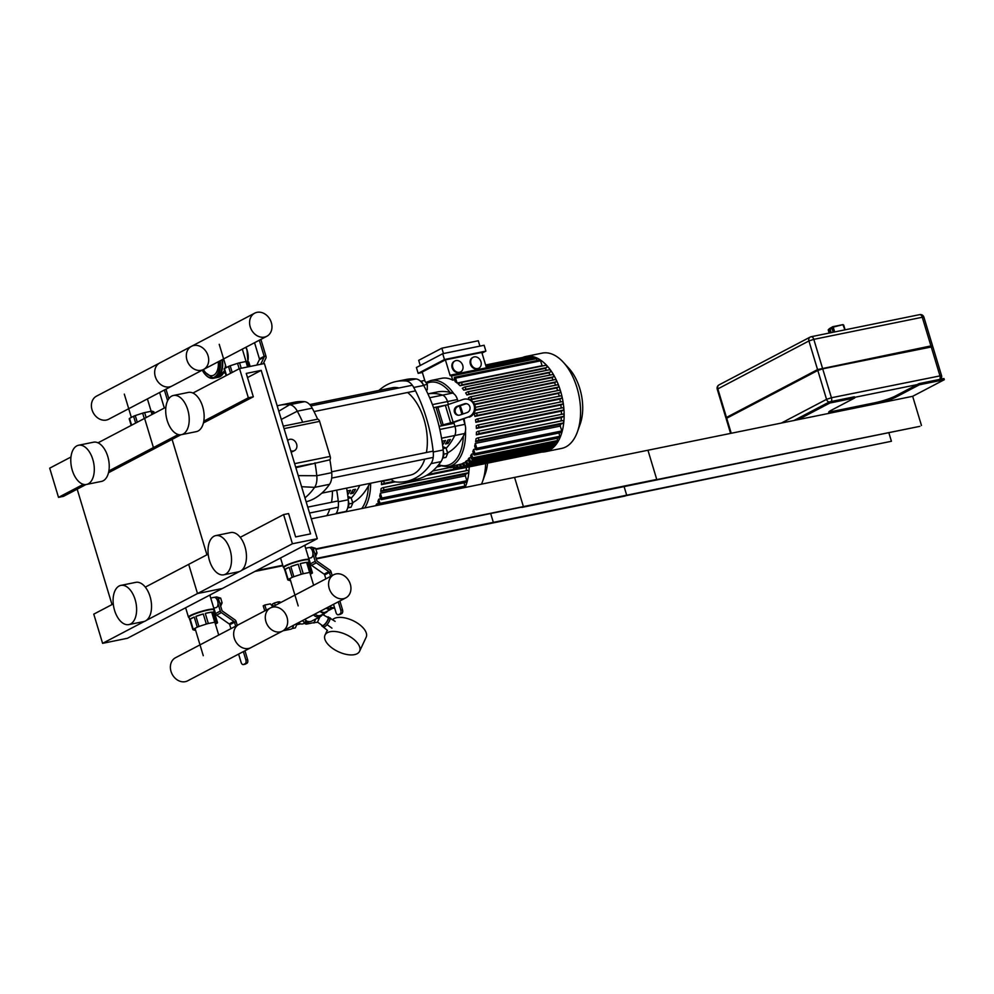 <?xml version="1.0" encoding="UTF-8"?>
<svg xmlns="http://www.w3.org/2000/svg" width="994" height="994" viewBox="0 0 994 994"><rect width="100%" height="100%" fill="white"/><g stroke="black" fill="none" stroke-linecap="round" stroke-linejoin="round"><path stroke-width="1.49" d="M114.571 610.378A20.004 11.307 78.5 0 1 120.858 585.391A20.004 11.307 78.5 0 1 135.929 602.737A20.004 11.307 78.5 0 1 128.847 624.592A20.004 11.307 78.5 0 1 114.571 610.378M120.858 585.391L135.793 582.347A20.004 11.307 78.5 0 1 150.852 599.693A20.004 11.307 78.5 0 1 143.77 621.548L128.847 624.592M72.264 470.237A20.004 11.307 78.5 0 1 78.551 445.25A20.004 11.307 78.5 0 1 93.61 462.595A20.004 11.307 78.5 0 1 86.54 484.451A20.004 11.307 78.5 0 1 72.264 470.237M78.551 445.25L93.473 442.206A20.004 11.307 78.5 0 1 108.545 459.551A20.004 11.307 78.5 0 1 101.463 481.407L86.54 484.451M113.266 603.917L93.771 614.143L102.593 643.342L127.468 638.272L222.383 588.485L197.508 593.555L188.686 564.356L208.181 554.143M102.593 643.342L144.528 621.337M146.441 620.343L239.442 571.55M145.31 587.119L188.686 564.356L197.508 593.555L222.383 588.485L317.297 538.698L292.422 543.768L283.601 514.581L288.583 513.563L295.628 536.922L310.563 533.877L261.198 370.377L246.263 373.421L253.321 396.78L248.338 397.786L239.529 368.6L264.404 363.531L317.297 538.698M206.926 554.789L172.086 439.385L206.926 554.789M77.172 489.172L112.011 604.576M70.959 457.016L49.7 468.162L58.509 497.36L63.492 496.354L86.031 484.525M108.508 472.734L158.406 446.567L153.424 447.573L144.615 418.375L165.874 407.229M58.509 497.36L83.372 484.327M108.88 470.945L178.286 434.54M98.008 442.827L144.615 418.375L153.424 447.573L158.406 446.567L180.945 434.738M209.485 560.591A20.004 11.307 78.5 0 1 215.773 535.604A20.004 11.307 78.5 0 1 230.844 552.95A20.004 11.307 78.5 0 1 223.762 574.805A20.004 11.307 78.5 0 1 209.485 560.591M215.773 535.604L230.707 532.56A20.004 11.307 78.5 0 1 245.767 549.906A20.004 11.307 78.5 0 1 238.684 571.761L223.762 574.805M167.178 420.45A20.004 11.307 78.5 0 1 173.465 395.463A20.004 11.307 78.5 0 1 188.525 412.808A20.004 11.307 78.5 0 1 181.455 434.664A20.004 11.307 78.5 0 1 167.178 420.45M173.465 395.463L188.388 392.419A20.004 11.307 78.5 0 1 203.459 409.764A20.004 11.307 78.5 0 1 196.377 431.62L181.455 434.664M241.356 570.556L292.422 543.768M240.225 537.332L283.601 514.581M247.518 377.558L261.198 370.377M203.422 422.947L253.321 396.78M203.782 421.158L248.338 397.786M192.923 393.04L239.529 368.6M287.664 440.566A6.15 5.007 -117.7 0 1 288.782 439.708A6.15 5.007 -117.7 0 1 296.075 442.827A6.15 5.007 -117.7 0 1 294.497 450.605A6.15 5.007 -117.7 0 1 293.404 450.99A6.15 5.007 -117.7 0 1 290.745 450.742M294.497 450.605L292.919 451.438A6.15 5.007 -117.7 0 1 291.826 451.823A6.15 5.007 -117.7 0 1 291.093 451.91M284.06 428.613L319.608 421.369L330.182 456.408A3.081 1.739 -101.5 0 1 329.884 459.812L295.852 467.689M329.884 459.812A104.631 59.106 78.5 0 1 331.71 472.684L316.788 475.728A15.382 8.697 78.5 0 1 314.613 487.358L329.536 484.314A15.382 8.697 -101.5 0 0 331.71 472.684M329.536 484.314A104.631 59.106 78.5 0 1 306.152 501.784M278.805 411.193L289.664 404.707A104.631 59.106 -101.5 0 0 279.637 405.241L294.559 402.197A104.631 59.106 78.5 0 1 304.586 401.675L289.664 404.707A15.382 8.697 78.5 0 1 297.305 411.193L312.228 408.161A15.382 8.697 -101.5 0 0 304.586 401.675M319.608 421.369A3.081 1.739 -101.5 0 0 317.62 419.17A104.631 59.106 -101.5 0 0 312.228 408.161M299.194 422.935L317.62 419.17M302.685 422.202A104.631 59.106 -101.5 0 0 302.648 422.102A104.631 59.106 -101.5 0 0 297.305 411.193L281.29 419.431M304.959 497.845A104.631 59.106 -101.5 0 0 314.613 487.358L301.604 486.712M298.262 475.641L316.788 475.728A104.631 59.106 -101.5 0 0 314.986 462.968A104.631 59.106 -101.5 0 0 314.961 462.844M279.637 405.241A104.631 59.106 -101.5 0 0 277.177 405.838M352.361 501.796A2.46 1.392 -101.5 0 0 351.801 499.945M348.869 503.946L352.771 503.15L351.143 497.758L347.875 496.428M348.111 498.379L351.143 497.758M347.763 507.847L351.056 507.176L352.771 503.15M347.676 507.946A6.15 3.479 -101.5 0 0 348.347 500.79M326.84 515.65A44.618 25.21 -101.5 0 0 329.846 508.916M331.511 502.293A44.618 25.21 -101.5 0 0 332.431 491.011M447.275 452.009A2.46 1.392 -101.5 0 0 446.716 450.158M443.784 454.159L447.685 453.363L446.058 447.971L442.79 446.641M443.026 448.592L446.058 447.971M442.678 458.06L445.971 457.389L447.685 453.363M442.591 458.159A6.15 3.479 -101.5 0 0 443.262 451.003M427.296 386.728A2.46 1.392 -101.5 0 0 427.308 385.684M420.86 381.224L424.438 380.491L427.321 384.405L427.258 389.834L426.24 390.381M426.091 390.083L427.258 389.834M423.543 385.175L427.321 384.405M423.195 384.579A6.15 3.479 -101.5 0 0 420.089 380.839M426.426 452.506A44.618 25.21 -101.5 0 0 424.028 419.456A44.618 25.21 -101.5 0 0 407.602 392.493M398.967 387.971A44.618 25.21 -101.5 0 0 392.183 387.759L309.706 404.57M321.808 493.173L410 475.207A44.618 25.21 -101.5 0 0 424.761 459.129M359.778 485.445A86.167 48.681 78.5 0 1 351.23 498.069A86.167 48.681 78.5 0 0 359.778 485.445M369.731 483.407A86.167 48.681 78.5 0 1 352.634 502.691M335.873 513.811A104.631 59.106 -101.5 0 0 336.134 513.426L346.086 511.401A15.382 8.697 -101.5 0 0 348.26 499.758L338.308 501.796A15.382 8.697 78.5 0 1 336.134 513.426M338.308 501.796A104.631 59.106 -101.5 0 0 336.693 490.141M346.645 488.116A104.631 59.106 78.5 0 1 348.26 499.758M457.948 401.216L457.451 399.526A9.232 5.218 78.5 0 0 452.506 393.09A86.167 48.681 78.5 0 0 437.074 392.009L427.917 393.873A86.167 48.681 78.5 0 1 442.554 395.115A9.232 5.218 78.5 0 1 447.499 401.551L448.381 404.483L447.499 401.551L432.427 404.62M433.546 407.652L447.275 404.856L433.546 407.652M463.366 419.133L464.943 424.339L454.991 426.364L454.059 423.307L439.112 426.351L454.059 423.307L454.991 426.364A9.232 5.218 78.5 0 1 454.755 435.521A86.167 48.681 78.5 0 1 446.144 448.282A86.167 48.681 78.5 0 0 454.755 435.521L441.547 438.205M459.402 405.999L461.924 414.349M464.943 424.339A9.232 5.218 78.5 0 1 464.707 433.496A86.167 48.681 78.5 0 1 447.548 452.916M406.111 481.456A104.631 59.106 -101.5 0 0 431.048 463.639L441.001 461.614A104.631 59.106 78.5 0 1 416.064 479.431L406.111 481.456A104.631 59.106 -101.5 0 1 396.084 481.978A15.382 8.697 78.5 0 1 390.977 479.083M433.222 452.009A104.631 59.106 -101.5 0 0 413.74 387.474L423.692 385.448A104.631 59.106 78.5 0 1 443.175 449.984L433.222 452.009A15.382 8.697 78.5 0 1 431.048 463.639M406.099 380.988A104.631 59.106 -101.5 0 0 396.072 381.522L406.024 379.497A104.631 59.106 78.5 0 1 416.051 378.962L406.099 380.988A15.382 8.697 78.5 0 1 413.74 387.474M396.072 381.522A104.631 59.106 -101.5 0 0 378.863 390.48M423.692 385.448A15.382 8.697 -101.5 0 0 416.051 378.962M441.001 461.614A15.382 8.697 -101.5 0 0 443.175 449.984M466.994 412.609L459.961 415.02A4.622 4.411 99.3 0 1 454.233 411.019A4.622 4.411 99.3 0 1 457.315 406.26L464.347 403.85A4.622 4.411 99.3 0 1 470.075 407.863A4.622 4.411 99.3 0 1 466.994 412.609M466.857 403.775A4.622 4.411 -80.7 0 0 465.242 403.999L458.209 406.409A4.622 4.411 -80.7 0 0 458.346 415.243M453.127 422.189L468.311 416.995L454.022 422.326A6.15 0.82 -16.8 0 1 449.077 423.705L441.448 425.258L453.127 422.189L447.834 404.67L436.155 407.739L441.448 425.258M447.834 404.67L463.03 399.476A9.232 8.822 99.3 0 1 474.486 407.478A9.232 8.822 99.3 0 1 468.311 416.995M469.205 417.145A9.232 8.822 -80.7 0 0 468.05 399.265L467.155 399.128M437.733 406.906L443.026 424.426M347.291 492.117A86.167 48.681 -101.5 0 0 348.062 490.8L350.559 490.291A86.167 48.681 78.5 0 1 348.074 494.242L347.602 494.341M347.391 491.955L348.074 494.242M353.044 489.793L355.529 489.284A86.167 48.681 78.5 0 1 353.056 493.223L350.571 493.732A86.167 48.681 -101.5 0 0 353.044 489.793M352.361 490.949L353.056 493.223M442.206 442.33A86.167 48.681 -101.5 0 0 442.976 441.013L445.474 440.516A86.167 48.681 78.5 0 1 442.989 444.455L442.516 444.554M442.305 442.168L442.989 444.455M447.959 440.007L450.444 439.497A86.167 48.681 78.5 0 1 447.971 443.436L445.486 443.945A86.167 48.681 -101.5 0 0 447.959 440.007M447.275 441.162L447.971 443.436M439.82 429.458L454.991 426.364A9.232 5.218 78.5 0 1 454.755 435.521L464.707 433.496M427.917 393.885A86.167 48.681 78.5 0 1 442.554 395.115A9.232 5.218 78.5 0 1 447.499 401.551L457.451 399.526M375.744 505.685L375.72 505.598A44.009 24.862 -101.5 0 0 376.676 503.921L378.565 503.536M379.534 504.915A1.23 0.696 78.5 0 1 378.714 504.033L377.906 501.336A44.009 24.862 -101.5 0 0 378.726 499.212L380.615 498.826M380.379 493.186L381.858 498.056A1.23 0.696 78.5 0 1 380.59 498.727L379.745 495.919A44.009 24.862 -101.5 0 0 380.379 493.186L465.366 475.865A44.009 24.862 -101.5 0 0 465.689 474.15L380.702 491.458A44.009 24.862 -101.5 0 0 381.124 488.539L382.64 487.743A1.23 0.696 -101.5 0 1 382.752 487.706L467.739 470.386A1.23 0.696 78.5 0 1 468.336 472.759L465.689 474.15M466.161 470.709A44.009 24.862 -101.5 0 0 466.434 467.453M460.905 468.472L426.351 475.517M395.277 481.841L381.447 484.662A44.009 24.862 -101.5 0 0 381.534 481.916L382.988 481.146A1.23 0.696 -101.5 0 1 383.1 481.108L391.313 479.431L383.212 481.096M440.292 466.248L436.764 466.969M380.702 491.458L383.349 490.079A1.23 0.696 -101.5 0 0 382.752 487.706M382.864 487.694L467.627 470.423A1.23 0.696 78.5 0 1 467.739 470.386M381.447 484.662L383.696 483.482A1.23 0.696 -101.5 0 0 383.1 481.108M378.726 499.212L379.981 503.362A1.23 0.696 78.5 0 1 379.658 504.89M376.676 503.921L377.124 505.399M463.987 482.786L464.968 486.054A1.23 0.696 78.5 0 1 464.645 487.569M465.366 475.865L466.845 480.748A1.23 0.696 78.5 0 1 466.459 482.289L381.472 499.597M465.105 487.482A48.619 27.472 -101.5 0 0 469.218 466.882M481.518 484.14A48.619 27.472 -101.5 0 0 482.55 481.506L485.32 473.716A38.903 21.98 -101.5 0 0 487.557 463.142M482.55 481.506A48.619 27.472 -101.5 0 0 485.631 463.539M477.741 368.563A6.15 5.007 -117.7 0 1 471.243 364.413A6.15 5.007 -117.7 0 1 473.119 357.281A6.15 5.007 -117.7 0 1 480.413 360.4A6.15 5.007 -117.7 0 1 478.835 368.178A6.15 5.007 -117.7 0 1 477.741 368.563M478.512 368.327A6.15 5.007 -117.7 0 1 478.201 368.513A6.15 5.007 -117.7 0 1 477.108 368.898A6.15 5.007 -117.7 0 1 470.609 364.736A6.15 5.007 -117.7 0 1 472.485 357.604A6.15 5.007 -117.7 0 1 472.809 357.455M459.526 372.278A6.15 5.007 -117.7 0 1 453.028 368.115A6.15 5.007 -117.7 0 1 454.904 360.984A6.15 5.007 -117.7 0 1 462.21 364.102A6.15 5.007 -117.7 0 1 460.632 371.88A6.15 5.007 -117.7 0 1 459.526 372.278M460.309 372.042A6.15 5.007 -117.7 0 1 459.998 372.216A6.15 5.007 -117.7 0 1 458.893 372.601A6.15 5.007 -117.7 0 1 452.394 368.451A6.15 5.007 -117.7 0 1 454.27 361.319A6.15 5.007 -117.7 0 1 454.606 361.17M442.715 353.702L484.115 345.266L485.88 351.106L444.48 359.542L442.715 353.702L416.399 367.507L418.151 373.346L422.375 372.489M443.473 353.541L441.858 348.186L418.698 360.337L420.251 365.481M486.451 367.805L481.804 352.448L445.387 359.865L450.158 375.657A1.23 0.696 -101.5 0 1 450.593 375.111L535.58 357.803A1.23 0.696 78.5 0 1 536.462 358.672L537.008 360.511M441.858 348.186L478.288 340.768L479.903 346.123M445.387 359.865L422.226 372.017L425.022 381.286M482.015 353.131L485.88 351.106M444.48 359.542L418.151 373.346M485.606 364.997L524.919 356.995A1.23 0.696 78.5 0 1 525.267 357.07M485.644 365.146L528.236 356.473A1.23 0.696 78.5 0 1 529.081 357.256M485.917 366.041L531.778 356.697A1.23 0.696 78.5 0 1 532.66 357.579L532.883 358.349M454.618 379.758L452.73 380.143L451.475 375.993A1.23 0.696 -101.5 0 0 450.593 375.111M452.73 380.143A44.009 24.862 -101.5 0 0 441.771 378.292L430.874 380.516L425.892 382.479M463.465 466.596L461.564 466.981A1.23 0.696 -101.5 0 1 460.309 467.64L459.365 464.521A44.009 24.862 -101.5 0 0 460.719 464.173L462.62 463.788M463.788 462.819L464.67 465.751A1.23 0.696 78.5 0 1 463.403 466.41L462.521 463.477A44.009 24.862 -101.5 0 0 463.788 462.819L465.677 462.434M466.633 460.719L467.565 463.825A1.23 0.696 78.5 0 1 466.298 464.496L465.453 461.688A44.009 24.862 -101.5 0 0 466.633 460.719L468.522 460.334M469.23 457.849L470.249 461.204A1.23 0.696 78.5 0 1 468.982 461.875L468.162 459.153A44.009 24.862 -101.5 0 0 469.23 457.849L471.131 457.464M471.591 454.134L472.709 457.824A1.23 0.696 78.5 0 1 471.442 458.495L470.634 455.811A44.009 24.862 -101.5 0 0 471.591 454.134L473.479 453.749M473.641 449.425L474.896 453.587A1.23 0.696 78.5 0 1 473.629 454.246L472.821 451.549A44.009 24.862 -101.5 0 0 473.641 449.425L475.53 449.039M475.294 443.399L476.772 448.269A1.23 0.696 78.5 0 1 475.505 448.94L474.66 446.132A44.009 24.862 -101.5 0 0 475.294 443.399L560.281 426.078A44.009 24.862 -101.5 0 0 560.604 424.363L475.617 441.684A44.009 24.862 -101.5 0 0 476.039 438.752L477.555 437.956A1.23 0.696 -101.5 0 1 477.667 437.919L562.654 420.599A1.23 0.696 78.5 0 1 563.25 422.984L560.604 424.363M561.076 420.922A44.009 24.862 -101.5 0 0 561.349 417.567L476.362 434.875A44.009 24.862 -101.5 0 0 476.449 432.129L477.903 431.359A1.23 0.696 -101.5 0 1 478.015 431.321L563.002 414.013A1.23 0.696 78.5 0 1 563.598 416.387L561.349 417.567M561.436 414.324A44.009 24.862 -101.5 0 0 561.374 411.131L476.387 428.451A44.009 24.862 -101.5 0 0 476.238 425.83L477.679 425.059A1.23 0.696 -101.5 0 1 477.791 425.022L562.778 407.714A1.23 0.696 78.5 0 1 563.374 410.087L561.374 411.131M561.188 408.037A44.009 24.862 -101.5 0 0 560.864 404.993L475.877 422.301A44.009 24.862 -101.5 0 0 475.517 419.791L476.996 419.021A1.23 0.696 -101.5 0 1 477.095 418.971L562.082 401.663A1.23 0.696 78.5 0 1 562.691 404.036L560.864 404.993M560.43 401.998A44.009 24.862 -101.5 0 0 559.895 399.091L474.908 416.399A44.009 24.862 -101.5 0 0 474.374 413.976L475.89 413.181A1.23 0.696 -101.5 0 1 476.002 413.144L560.989 395.823A1.23 0.696 78.5 0 1 561.585 398.209L559.895 399.091M559.249 396.184A44.009 24.862 -101.5 0 0 558.504 393.4L475.157 410.385M557.646 390.58A44.009 24.862 -101.5 0 0 556.727 387.933L474.685 404.645M555.634 385.163A44.009 24.862 -101.5 0 0 554.528 382.665L470.075 399.874M469.354 399.588A44.009 24.862 -101.5 0 0 468.485 397.824L470.311 396.867A1.23 0.696 78.5 0 1 471.007 399.203L469.901 399.787M553.198 379.969A44.009 24.862 -101.5 0 0 551.906 377.633L466.907 394.941A44.009 24.862 -101.5 0 0 465.652 392.903L467.652 391.847A1.23 0.696 78.5 0 1 468.36 394.183L466.907 394.941M550.266 375.011A44.009 24.862 -101.5 0 0 548.775 372.862L463.776 390.182A44.009 24.862 -101.5 0 0 462.285 388.256L464.533 387.076A1.23 0.696 78.5 0 1 465.242 389.412L463.776 390.182M546.737 370.315A44.009 24.862 -101.5 0 0 545.01 368.426L460.023 385.734A44.009 24.862 -101.5 0 0 458.197 383.982L460.843 382.603A1.23 0.696 78.5 0 1 461.551 384.939L460.023 385.734M542.376 365.978A44.009 24.862 -101.5 0 0 542.065 365.717L457.066 383.025A44.009 24.862 -101.5 0 0 455.177 381.621L454.333 378.813A1.23 0.696 -101.5 0 1 454.718 377.273L539.705 359.965A1.23 0.696 78.5 0 1 540.587 360.834L542.065 365.717M457.066 383.025L455.6 378.155A1.23 0.696 -101.5 0 0 454.718 377.273M559.498 390.195L475.356 407.341L559.398 390.232A1.23 0.696 78.5 0 1 560.094 392.568L558.504 393.4M475.617 441.684L478.263 440.292A1.23 0.696 -101.5 0 0 477.667 437.919M477.779 437.907L562.542 420.648A1.23 0.696 78.5 0 1 562.654 420.599M476.362 434.875L478.611 433.695A1.23 0.696 -101.5 0 0 478.015 431.321M478.126 431.309L562.902 414.051A1.23 0.696 78.5 0 1 563.002 414.013M476.387 428.451L478.387 427.395A1.23 0.696 -101.5 0 0 477.791 425.022M477.903 425.022L562.679 407.751A1.23 0.696 78.5 0 1 562.778 407.714M475.877 422.301L477.692 421.357A1.23 0.696 -101.5 0 0 477.095 418.971M477.207 418.971L561.983 401.7A1.23 0.696 78.5 0 1 562.082 401.663M474.908 416.399L476.598 415.517A1.23 0.696 -101.5 0 0 476.002 413.144M476.114 413.131L560.877 395.873A1.23 0.696 78.5 0 1 560.989 395.823M449.549 466.521L449.636 466.832A1.23 0.696 -101.5 0 0 450.928 466.248M452.817 465.863L453.438 467.925A1.23 0.696 -101.5 0 0 454.705 467.267L454.196 465.577M456.084 465.192L456.991 468.162A1.23 0.696 -101.5 0 0 458.259 467.503L457.476 464.906M461.564 466.981L460.719 464.173M546.638 450.506A1.23 0.696 78.5 0 1 546.178 451.201L461.179 468.522M475.393 408.397A1.23 0.696 78.5 0 1 475.281 409.727M552.378 445.933L552.552 446.517A1.23 0.696 78.5 0 1 552.167 448.058L467.18 465.366M554.838 442.554L555.236 443.896A1.23 0.696 78.5 0 1 554.851 445.436L469.864 462.744M557.025 438.304L557.696 440.516A1.23 0.696 78.5 0 1 557.311 442.057L472.312 459.365M558.901 432.999L559.883 436.267A1.23 0.696 78.5 0 1 559.498 437.807L474.511 455.115M560.281 426.078L561.759 430.961A1.23 0.696 78.5 0 1 561.374 432.502L476.387 449.81M549.694 448.555A1.23 0.696 78.5 0 1 549.272 449.971L464.285 467.292M461.067 382.553L545.83 365.283A1.23 0.696 78.5 0 1 546.538 367.618L545.01 368.426M464.757 387.026L549.52 369.756A1.23 0.696 78.5 0 1 550.229 372.091L548.775 372.862M467.876 391.81L552.652 374.539A1.23 0.696 78.5 0 1 553.347 376.875L551.906 377.633M470.522 396.83L555.298 379.559A1.23 0.696 78.5 0 1 556.006 381.895L554.528 382.665M557.646 384.753L473.02 401.998L557.535 384.802A1.23 0.696 78.5 0 1 558.243 387.138L556.727 387.933M541.991 452.059A48.619 27.472 -101.5 0 0 545.246 451.736A48.619 27.472 -101.5 0 0 562.455 398.619A48.619 27.472 -101.5 0 0 525.838 356.461A48.619 27.472 -101.5 0 0 522.72 357.442M545.246 451.736L561.672 448.393A48.619 27.472 -101.5 0 0 577.464 431.719L580.235 423.929A38.903 21.98 -101.5 0 0 568.916 368.364L563.325 362.276A48.619 27.472 -101.5 0 0 542.264 353.106L525.838 356.461M577.464 431.719A48.619 27.472 -101.5 0 0 563.325 362.276M201.235 370.277A13.046 10.623 62.3 0 0 203.559 369.457A13.046 10.623 62.3 0 0 206.914 352.969A13.046 10.623 62.3 0 0 191.444 346.347A13.046 10.623 62.3 0 0 187.456 361.468A13.046 10.623 62.3 0 0 201.235 370.277M191.444 346.347L96.53 396.134A13.046 10.623 62.3 0 0 92.541 411.255A13.046 10.623 62.3 0 0 106.321 420.064A13.046 10.623 62.3 0 0 108.644 419.244L203.559 369.457M264.516 337.09A13.046 10.623 62.3 0 0 266.839 336.27A13.046 10.623 62.3 0 0 270.182 319.782A13.046 10.623 62.3 0 0 254.712 313.16A13.046 10.623 62.3 0 0 250.724 328.281A13.046 10.623 62.3 0 0 264.516 337.09M254.712 313.16L159.798 362.947A13.046 10.623 62.3 0 0 155.809 378.068A13.046 10.623 62.3 0 0 169.601 386.877A13.046 10.623 62.3 0 0 171.925 386.057L266.839 336.27M154.306 413.293L153.859 411.777L152.219 411.193A12.922 1.727 163.2 0 0 151.038 411.305L144.664 412.597A12.922 1.727 163.2 0 0 142.639 413.144L135.271 415.567A12.922 1.727 163.2 0 0 133.594 416.237L129.543 418.362A12.922 1.727 163.2 0 0 129.195 418.76L131.196 425.42M153.051 413.951L152.219 411.193M146.168 417.567L144.664 412.597M152.007 414.51L151.038 411.305M137.284 422.226L135.271 415.567M144.279 418.561L142.639 413.144M131.606 425.196L129.543 418.362M135.656 423.071L133.594 416.237M165.973 389.176L168.843 398.669M167.613 400.744L164.37 390.008M159.636 392.506L164.321 408.037M250.115 366.438L248.773 361.99L247.133 361.406A12.922 1.727 163.2 0 0 245.953 361.518L239.579 362.81A12.922 1.727 163.2 0 0 237.554 363.357L230.186 365.78A12.922 1.727 163.2 0 0 228.508 366.451L224.458 368.575A12.922 1.727 163.2 0 0 224.11 368.973L226.11 375.633M248.736 366.724L247.133 361.406M241.219 368.252L239.579 362.81M247.593 366.948L245.953 361.518M232.198 372.439L230.186 365.78M239.194 368.774L237.554 363.357M226.52 375.421L224.458 368.575M230.571 373.284L228.508 366.451M254.551 342.719L259.409 358.822L264.155 356.337L266.007 356.349A2.46 2 -117.7 0 1 265.92 358.138L263.199 363.779M260.701 364.276L264.106 357.231A1.23 1.006 62.3 0 0 264.155 356.337L259.285 340.221M260.888 339.389L265.895 355.989L259.409 358.822A1.23 1.006 -117.7 0 1 259.359 359.716L256.775 365.084M220.668 606.216L222.109 602.836L220.68 598.115L217.052 597.059M219.798 603.308L222.109 602.836M218.332 598.599L220.68 598.115M213.747 608.079L215.996 607.632A5.231 2.957 -101.5 0 0 217.934 602.401A5.231 2.957 -101.5 0 0 214.468 597.357A5.231 2.957 -101.5 0 0 213.909 597.369L210.716 598.028M212.84 612.006L214.48 612.59A12.922 1.727 163.2 0 0 214.518 612.341A12.922 1.727 163.2 0 0 212.84 612.006L215.897 622.107L217.537 622.691A12.922 1.727 -16.8 0 1 217.177 623.089L215.387 624.033M195.57 630.159A12.922 1.727 -16.8 0 1 194.513 630.258L192.873 629.674A12.922 1.727 -16.8 0 1 193.221 629.277L197.272 627.152A12.922 1.727 -16.8 0 1 198.949 626.481L206.33 624.058A12.922 1.727 -16.8 0 1 208.342 623.511L214.716 622.219A12.922 1.727 -16.8 0 1 215.897 622.107M214.518 612.341L213.76 609.831A12.922 1.727 163.2 0 0 200.9 611.919A12.922 1.727 163.2 0 0 189.022 617.299L189.779 619.821A12.922 1.727 163.2 0 1 189.817 619.573L192.873 629.674M194.228 617.05A12.922 1.727 163.2 0 0 190.177 619.175L194.228 617.05L197.272 627.152M190.177 619.175L193.221 629.277M203.273 613.957A12.922 1.727 163.2 0 0 195.905 616.379L203.273 613.957L206.33 624.058M195.905 616.379L198.949 626.481M211.66 612.118A12.922 1.727 163.2 0 0 205.298 613.41L211.66 612.118L214.716 622.219M205.298 613.41L208.342 623.511M214.48 612.59L217.537 622.691M209.995 595.654A13.966 1.864 163.2 0 0 210.33 595.269L210.529 594.897A14.276 1.901 163.2 0 0 210.591 594.673M213.847 610.117A13.108 1.752 163.2 0 0 213.896 610.043L214.108 609.67A13.419 1.789 163.2 0 0 214.145 609.397L209.846 595.157A13.419 1.789 163.2 0 0 209.809 595.083M214.145 609.397A13.419 1.789 163.2 0 0 200.788 611.558A13.419 1.789 163.2 0 0 188.462 617.15A13.419 1.789 163.2 0 0 188.649 617.349L189.022 617.547A13.108 1.752 163.2 0 0 189.108 617.585M213.896 610.043A13.108 1.752 163.2 0 0 200.887 611.894A13.108 1.752 163.2 0 0 189.022 617.547M216.965 599.469L218.543 599.146L221.923 610.353A1.23 1.006 62.3 0 0 222.47 611.124L235.006 619.921A2.46 2 -117.7 0 1 236.112 621.474L229.726 624.679L230.931 628.655M213.884 608.055L215.549 613.571A2.46 2 62.3 0 0 216.642 615.112L229.179 623.909A1.23 1.006 -117.7 0 1 229.726 624.679L234.472 622.194A1.23 1.006 62.3 0 0 233.925 621.424L221.389 612.627A2.46 2 -117.7 0 1 220.295 611.074L218.034 603.594M218.543 599.146A3.081 1.739 -101.5 0 0 216.344 596.959A3.081 1.739 -101.5 0 0 216.071 597.059M216.506 598.761A3.081 1.739 -101.5 0 0 214.605 597.319A3.081 1.739 -101.5 0 0 214.468 597.357M235.677 626.17L234.472 622.194L236.212 621.834L237.268 625.338M238.61 654.102L241.12 662.389A3.081 1.739 78.5 0 0 243.319 664.576L245.058 664.228A3.081 1.739 -101.5 0 0 245.319 664.129L243.58 664.489A3.081 1.739 78.5 0 1 243.319 664.576M244.959 650.772L247.605 659.556L245.866 659.904A3.081 1.739 78.5 0 1 245.158 663.657L243.58 664.489M245.158 663.657L246.897 663.296A3.081 1.739 -101.5 0 0 247.605 659.556M246.897 663.296L245.319 664.129M245.866 659.904L243.356 651.604M315.583 556.429L317.024 553.049L315.595 548.328L311.967 547.284M314.713 553.521L317.024 553.049M313.247 548.812L315.595 548.328M308.662 558.293L310.911 557.845A5.231 2.957 -101.5 0 0 312.849 552.614A5.231 2.957 -101.5 0 0 309.382 547.57A5.231 2.957 -101.5 0 0 308.823 547.595L305.63 548.241M307.755 562.219L309.395 562.803A12.922 1.727 163.2 0 0 309.432 562.554A12.922 1.727 163.2 0 0 307.755 562.219L310.811 572.32L312.451 572.904A12.922 1.727 -16.8 0 1 312.091 573.302L310.302 574.246M290.484 580.372A12.922 1.727 -16.8 0 1 289.428 580.471L287.788 579.887A12.922 1.727 -16.8 0 1 288.136 579.49L292.186 577.365A12.922 1.727 -16.8 0 1 293.864 576.694L301.244 574.271A12.922 1.727 -16.8 0 1 303.257 573.724L309.631 572.432A12.922 1.727 -16.8 0 1 310.811 572.32M309.432 562.554L308.674 560.044A12.922 1.727 163.2 0 0 295.814 562.132A12.922 1.727 163.2 0 0 283.936 567.524L284.694 570.034A12.922 1.727 163.2 0 1 284.731 569.786L287.788 579.887M289.142 567.263A12.922 1.727 163.2 0 0 285.092 569.388L289.142 567.263L292.186 577.365M285.092 569.388L288.136 579.49M298.188 564.17A12.922 1.727 163.2 0 0 290.82 566.592L298.188 564.17L301.244 574.271M290.82 566.592L293.864 576.694M306.574 562.331A12.922 1.727 163.2 0 0 300.213 563.623L306.574 562.331L309.631 572.432M300.213 563.623L303.257 573.724M309.395 562.803L312.451 572.904M304.909 545.868A13.966 1.864 163.2 0 0 305.245 545.482L305.444 545.11A14.276 1.901 163.2 0 0 305.506 544.886M308.761 560.33A13.108 1.752 163.2 0 0 308.811 560.256L309.022 559.883A13.419 1.789 163.2 0 0 309.059 559.61L304.76 545.371A13.419 1.789 163.2 0 0 304.723 545.296M309.059 559.61A13.419 1.789 163.2 0 0 295.703 561.784A13.419 1.789 163.2 0 0 283.377 567.375A13.419 1.789 163.2 0 0 283.563 567.562L283.936 567.76A13.108 1.752 163.2 0 0 284.023 567.798M308.811 560.256A13.108 1.752 163.2 0 0 295.802 562.107A13.108 1.752 163.2 0 0 283.936 567.76M311.88 549.682L313.458 549.359L316.837 560.566A1.23 1.006 62.3 0 0 317.384 561.337L329.921 570.134A2.46 2 -117.7 0 1 331.027 571.687L324.64 574.892L325.846 578.868M308.799 558.268L310.463 563.784A2.46 2 62.3 0 0 311.557 565.325L324.094 574.122A1.23 1.006 -117.7 0 1 324.64 574.892L329.387 572.407A1.23 1.006 62.3 0 0 328.84 571.637L316.303 562.84A2.46 2 -117.7 0 1 315.21 561.287L312.948 553.807M313.458 549.359A3.081 1.739 -101.5 0 0 311.259 547.172A3.081 1.739 -101.5 0 0 310.985 547.272M311.42 548.986A3.081 1.739 -101.5 0 0 309.519 547.532A3.081 1.739 -101.5 0 0 309.382 547.57M330.592 576.383L329.387 572.407L331.126 572.059L332.182 575.551M333.524 604.315L336.034 612.615A3.081 1.739 78.5 0 0 338.221 614.789L339.973 614.441A3.081 1.739 -101.5 0 0 340.234 614.342L338.494 614.702A3.081 1.739 78.5 0 1 338.221 614.789M339.873 600.985L342.52 609.769L340.78 610.117A3.081 1.739 78.5 0 1 340.072 613.87L338.494 614.702M340.072 613.87L341.812 613.509A3.081 1.739 -101.5 0 0 342.52 609.769M341.812 613.509L340.234 614.342M340.78 610.117L338.271 601.83M272.741 607.123A13.046 10.623 -117.7 0 1 286.533 615.932A13.046 10.623 -117.7 0 1 282.544 631.053A13.046 10.623 -117.7 0 1 267.075 624.431A13.046 10.623 -117.7 0 1 270.418 607.943A13.046 10.623 -117.7 0 1 272.741 607.123M282.544 631.053L187.63 680.84A13.046 10.623 -117.7 0 1 172.161 674.218A13.046 10.623 -117.7 0 1 175.503 657.73L270.418 607.943M336.022 573.936A13.046 10.623 -117.7 0 1 349.801 582.745A13.046 10.623 -117.7 0 1 345.813 597.866A13.046 10.623 -117.7 0 1 330.343 591.244A13.046 10.623 -117.7 0 1 333.698 574.756A13.046 10.623 -117.7 0 1 336.022 573.936M345.813 597.866L250.898 647.653A13.046 10.623 -117.7 0 1 235.429 641.031A13.046 10.623 -117.7 0 1 238.784 624.543L333.698 574.756M932.459 346.571L930.757 345.949L817.801 369.519L726.689 417.318L726.39 418.424M940.659 379.211A3.69 3.69 0 0 0 941.542 375.583L932.819 346.67L822.697 368.849L817.813 370.451L726.701 418.238L726.154 418.698L730.59 433.396M726.241 417.927L817.553 369.569L932.31 346.074M829.655 328.579L832.028 328.604L833.134 332.257M834.662 331.946L833.208 327.138L843.036 324.616M829.207 411.528A15.382 2.05 163.2 0 0 835.184 410.857L874.993 402.744A15.382 2.05 163.2 0 0 895.333 396.059L919.065 383.609L919.425 384.777L895.693 397.227A15.382 2.05 -16.8 0 1 875.341 403.912L835.532 412.025A15.382 2.05 -16.8 0 1 828.71 412.324A15.382 2.05 -16.8 0 1 831.009 410.41L854.728 397.96L854.38 396.792L829.505 401.862L793.995 420.487M919.425 384.777L944.3 379.708L943.952 378.54L919.065 383.609M798.219 419.617L829.853 403.03L854.728 397.96M944.3 379.708L912.666 396.308L514.581 477.406L523.403 506.592L521.813 507.425L919.897 426.339L523.403 506.592M829.505 401.862L829.853 403.03M921.475 425.507L912.666 396.308M490.738 513.761L493.347 522.359L491.757 523.192L891.419 441.274L493.347 522.359M891.419 441.274L888.822 432.663M311.296 518.818L647.939 450.232L656.748 479.431L315.918 549.371M624.095 486.588L626.692 495.198L625.114 496.031L316.34 558.926M315.769 548.899L656.748 479.431M254.862 571.451L282.88 565.748M256.452 570.618L282.743 565.263M316.191 558.454L626.692 495.198M215.412 377.857A18.153 10.263 -101.5 0 0 215.673 377.807A18.153 10.263 -101.5 0 0 222.383 359.592M221.115 371.557A17.842 10.089 -101.5 0 0 221.153 371.433A17.842 10.089 -101.5 0 0 221.985 359.791M205.385 374.639A18.153 10.263 -101.5 0 0 213.424 378.267L215.164 377.906A18.153 10.263 -101.5 0 0 221.066 371.681A18.153 10.263 -101.5 0 0 221.91 359.84M203.422 369.532A15.382 8.697 -101.5 0 0 213.71 375.173A15.382 8.697 -101.5 0 0 218.258 361.754M266.342 610.092L264.802 605.011L270.331 603.88L272.865 606.663M264.802 605.011L263.224 605.831L264.764 610.912M274.506 605.806A6.461 0.857 163.2 0 0 272.803 606.477M280.233 602.799L279.948 601.855L278.221 601.879L274.481 602.973L272.468 604.017L273.164 606.328M278.73 603.582L278.221 601.879M275.214 605.433L274.481 602.973M293.565 625.276A7.38 4.175 78.5 0 1 290.82 629.19L283.849 630.606A7.38 4.175 78.5 0 1 283.302 630.656M285.502 629.5A7.38 4.175 78.5 0 1 283.849 630.606M297.318 623.313L295.355 627.885L292.025 628.568M298.511 622.679A5.542 4.51 62.3 0 0 303.617 623.611L305.208 622.778M315.272 619.237A5.231 2.957 78.5 0 1 314.974 620.629A5.231 2.957 78.5 0 1 314.936 620.741L315.67 619.026M308.525 622.157A5.542 3.131 78.5 0 1 306.724 624.07L313.085 622.766A5.542 3.131 -101.5 0 0 314.887 620.877A5.542 3.131 -101.5 0 0 315.222 619.262M306.724 624.07A5.542 3.131 78.5 0 1 304.462 623.176A5.231 2.957 78.5 0 0 308.016 622.269M298.399 622.741L300.3 623.772M306.724 622.53A4.15 2.348 78.5 0 1 306.202 622.766L304.636 623.076M321.621 625.04A5.542 1.69 -54.4 0 0 321.894 625.984A5.542 1.69 -54.4 0 0 323.075 625.847A5.542 1.69 -54.4 0 0 327.312 621.225A5.542 1.69 -54.4 0 0 328.343 616.976A5.542 1.69 -54.4 0 0 327.349 617.025M317.533 622.107L322.255 625.487A4.92 1.503 -54.4 0 0 323.298 625.363A4.92 1.503 -54.4 0 0 327.063 621.25A4.92 1.503 -54.4 0 0 327.983 617.485L322.503 614.478M321.894 625.984L323.311 627.003A5.542 1.69 -54.4 0 0 324.491 626.866A5.542 1.69 -54.4 0 0 328.728 622.244A5.542 1.69 -54.4 0 0 329.759 617.995L328.343 616.976M318.167 620.641L319.981 616.765M316.465 618.603L319.273 618.044L319.037 617.262M313.247 622.729L317.446 622.319L319.273 618.044M313.967 623.027L314.613 621.486M359.579 651.281A19.085 9.418 -154.9 0 0 349.316 636.235A19.085 9.418 -154.9 0 0 327.535 632.606A19.085 9.418 -154.9 0 0 325.026 635.079A19.085 9.418 -154.9 0 0 338.308 651.704A19.085 9.418 -154.9 0 0 359.579 651.281L366.165 637.229A19.085 9.418 -154.9 0 0 355.914 622.182A19.085 9.418 -154.9 0 0 334.121 618.554A19.085 9.418 -154.9 0 0 332.642 619.597M322.553 614.379A7.082 5.765 -117.7 0 1 320.466 616.516L311.768 621.076A7.082 5.765 -117.7 0 1 310.501 621.523A7.082 5.765 -117.7 0 1 307.991 621.412L305.332 622.816L310.749 621.474M305.332 622.816A7.082 5.765 -117.7 0 1 304.102 622.331L306.761 620.927A7.082 5.765 -117.7 0 1 304.748 619.411M302.549 620.567L304.102 622.331M329.573 606.39A5.542 4.51 62.3 0 0 333.698 607.669A5.542 4.51 62.3 0 0 334.469 607.421A5.542 4.51 62.3 0 1 333.847 607.582A5.542 4.51 62.3 0 1 329.735 606.303M334.493 607.508L331.114 608.191L329.536 606.402M327.796 607.322L329.374 609.111L331.114 608.191M329.374 609.111L334.643 608.005M328.877 608.552A4.622 3.765 -117.7 0 1 327.001 607.732M332.095 608.552A5.542 4.51 -117.7 0 1 331.362 609.061A5.542 4.51 -117.7 0 1 330.368 609.409A5.542 4.51 -117.7 0 1 326.256 608.129M331.362 609.061L325.659 612.043A5.542 4.51 -117.7 0 1 324.678 612.403A5.542 4.51 -117.7 0 1 320.553 611.111M327.598 611.037A6.15 5.007 -117.7 0 1 325.945 612.59A6.15 5.007 -117.7 0 1 324.852 612.987A6.15 5.007 -117.7 0 1 320.068 611.372M325.945 612.59L320.888 615.249A6.15 5.007 -117.7 0 1 319.795 615.634A6.15 5.007 -117.7 0 1 315.011 614.019M320.466 616.516A7.082 5.765 -117.7 0 1 319.198 616.963A7.082 5.765 -117.7 0 1 313.445 614.851M303.182 621.287A5.852 4.759 -117.7 0 1 302.375 620.654M327.473 624.083L327.163 624.729L331.934 628.146M323.112 626.866L327.498 630.469M329.921 618.169L335.115 621.362M330.343 617.945L330.045 618.603M295.665 467.043L311.433 463.838M330.182 456.408L294.634 463.651M452.506 393.09L429.644 397.749M464.347 403.85L465.242 403.999M457.315 406.26L458.209 406.409M445.374 405.353L450.655 422.872M364.748 507.922A44.009 24.862 -101.5 0 0 370.638 483.233M368.439 485.917A42.469 23.993 78.5 0 1 361.754 508.53M468.336 472.759L383.349 490.079M457.128 468.522L428.128 474.436M393.997 481.382L383.696 483.482M449.996 467.491L432.626 471.032L449.984 467.478M439.137 465.851L437.447 466.186M464.968 486.054L379.981 503.362M466.845 480.748L381.858 498.056M532.66 357.579L486.215 367.034M536.462 358.672L451.475 375.993M459.365 464.521L448.443 466.745A44.009 24.862 -101.5 0 0 465.49 430.787M464.968 424.45A44.009 24.862 -101.5 0 0 464.061 418.896M462.918 414.013A44.009 24.862 -101.5 0 0 460.172 405.738M458.135 401.141A44.009 24.862 -101.5 0 0 457.625 400.11M453.91 393.848A44.009 24.862 -101.5 0 0 430.874 380.516M426.588 383.423A42.469 23.993 78.5 0 1 450.145 392.406M463.353 436.13A42.469 23.993 78.5 0 1 438.652 464.745M540.587 360.834L455.6 378.155M560.094 392.568L475.256 409.851M563.25 422.984L478.263 440.292M563.598 416.387L478.611 433.695M563.374 410.087L478.387 427.395M562.691 404.036L477.692 421.357M561.585 398.209L476.598 415.517M456.606 466.882L454.705 467.267M460.147 467.118L458.259 467.503M552.552 446.517L467.565 463.825M555.236 443.896L470.249 461.204M557.696 440.516L472.709 457.824M559.883 436.267L474.896 453.587M561.759 430.961L476.772 448.269M466.857 465.304L464.67 465.751M546.538 367.618L461.551 384.939M550.229 372.091L465.242 389.412M553.347 376.875L468.36 394.183M556.006 381.895L471.007 399.203M558.243 387.138L474.486 404.198M259.359 359.716L264.106 357.231M233.925 621.424L229.179 623.909M221.389 612.627L216.642 615.112M220.295 611.074L215.549 613.571M328.84 571.637L324.094 574.122M316.303 562.84L311.557 565.325M315.21 561.287L310.463 563.784M726.689 417.318L726.925 418.126M817.801 369.519L818.05 370.34M822.274 368.053L822.523 368.886M930.757 345.949L931.005 346.782M817.813 370.451L826.548 399.352L781.346 423.059M831.295 401.489A3.69 2.087 -101.5 0 0 831.431 397.749L826.548 399.352A3.69 3.007 62.3 0 0 829.021 402.11M941.542 375.583L831.431 397.749L822.697 368.849M822.436 367.966L813.8 339.352L922.27 317.26L930.918 345.875M726.44 417.368L717.792 388.753A3.69 3.007 -117.7 0 1 719.072 384.877A3.69 3.69 0 0 0 717.246 389.213L808.917 340.954L813.8 339.352A3.69 2.087 -101.5 0 0 811.166 336.73A3.69 2.087 -101.5 0 0 810.843 336.854A3.69 3.007 62.3 0 0 810.185 337.078A3.69 3.007 62.3 0 0 808.917 340.954L817.553 369.569M731.236 433.272L726.701 418.238M922.27 317.26L923.911 317.185A3.69 3.69 0 0 0 919.636 314.638A3.69 2.087 78.5 0 1 922.27 317.26M931.179 346.744L939.902 375.645A3.69 2.087 78.5 0 1 939.765 379.397M919.313 314.75A3.69 2.087 78.5 0 1 919.636 314.638L811.166 336.73A3.69 3.69 0 0 0 810.185 337.078L719.072 384.877M854.554 397.364L917.164 384.616M828.3 329.871L829.344 328.703M829.543 328.592L832.512 326.827M831.146 332.667L830.04 329.014L832.028 328.604M829.257 333.052L828.275 329.784L829.22 329.287L830.301 332.841M832.835 326.691L842.962 324.616L844.863 329.871M845.111 329.822L842.962 324.616L832.724 326.715L829.456 328.629L831.593 328.169M830.512 328.393L832.4 327.399L833.817 332.12M895.333 396.059L895.693 397.227M874.993 402.744L875.341 403.912M835.184 410.857L835.532 412.025M247.717 361.617A14.338 8.101 -101.5 0 0 245.804 347.291M247.767 361.63A13.717 7.753 -101.5 0 0 245.903 347.254M225.116 368.227A17.544 9.915 -101.5 0 0 225.526 365.245M224.619 370.675L218.407 377.248A18.153 10.263 -101.5 0 0 224.52 370.352M225.042 368.265A18.153 10.263 -101.5 0 0 225.427 364.91M202.13 370.203L213.424 378.267A18.153 10.263 -101.5 0 0 220.233 360.71M202.242 370.141A17.544 9.915 -101.5 0 0 214.331 377.211A17.544 9.915 -101.5 0 0 219.425 361.133M287.601 440.33L288.782 439.708M301.219 422.487L283.315 426.128M338.221 500.926L307.767 507.126M338.283 507.188L309.556 513.041M433.135 451.139L331.623 471.815M433.198 457.402L331.685 478.089M412.336 385.25L310.824 405.925M415.529 390.878L314.017 411.566M478.201 368.513L478.835 368.178M472.485 357.604L473.119 357.281M459.998 372.216L460.632 371.88M454.27 361.319L454.904 360.984M448.443 466.745L438.106 465.416M450.518 467.702L453.214 467.155M454.32 468.808L457.016 468.261M457.861 469.044L460.831 468.435M545.942 365.245L460.943 382.566M549.632 369.718L464.645 387.039M552.751 374.502L467.764 391.81M555.397 379.522L470.411 396.83M185.63 607.769L188.462 617.15M214.605 597.319L216.344 596.959M280.544 557.982L283.377 567.375M309.519 547.532L311.259 547.172M932.546 345.8L923.911 317.185M725.881 417.828L717.246 389.213M829.431 328.641L828.188 329.859L829.158 333.065M845.124 329.822L843.682 325.05M151.15 411.292L147.41 398.905M131.345 417.418L124.3 394.096M246.065 361.505L242.325 349.118M226.247 367.631L219.214 344.309M195.023 628.332L203.273 655.692M214.828 622.194L218.717 635.067M289.937 578.545L298.188 605.905M309.743 572.42L313.632 585.28M225.24 372.725L223.501 373.16M246.015 347.192L246.984 349.54L247.904 361.692M225.29 368.14L225.638 365.581M218.407 377.248L215.673 377.807M296.721 624.692L300.685 623.884M323.907 614.565L324.454 613.373M327.274 630.308L325.026 635.079"/></g></svg>
